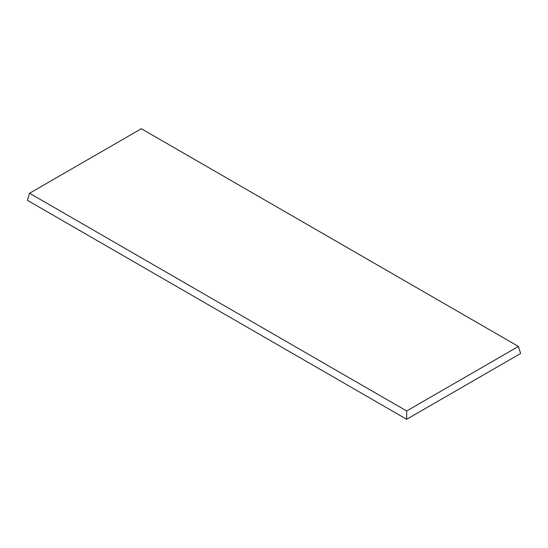 <?xml version="1.0" encoding="UTF-8"?>
<svg xmlns="http://www.w3.org/2000/svg" width="548" height="548" viewBox="0 0 548 548"><rect width="100%" height="100%" fill="white"/><g stroke="black" fill="none" stroke-linecap="round" stroke-linejoin="round"><path stroke-width="0.82" d="M406.664 419.282L520.6 353.501L518.442 346.439L406.664 410.973L406.664 419.282L27.4 200.315L29.558 193.252L141.336 128.718L518.442 346.439M406.664 410.973L29.558 193.252"/></g></svg>
